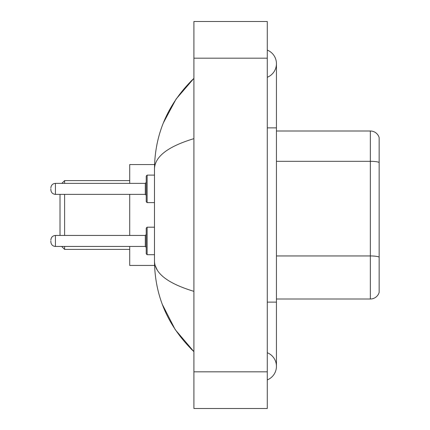 <?xml version="1.0" encoding="UTF-8"?>
<svg xmlns="http://www.w3.org/2000/svg" width="430" height="430" viewBox="0 0 430 430"><rect width="100%" height="100%" fill="white"/><g stroke="black" fill="none" stroke-linecap="round" stroke-linejoin="round"><path stroke-width="0.64" d="M267.272 302.123L276.442 302.123L276.442 63.683A14.674 14.674 0 0 1 267.272 77.287A14.674 14.674 0 0 0 267.272 50.084A14.674 14.674 0 0 1 276.442 63.683A14.674 14.674 0 0 0 267.272 50.084A14.674 14.674 0 0 1 276.442 63.683M267.272 379.916A14.674 14.674 0 0 0 267.272 352.713A14.674 14.674 0 0 1 267.272 379.916A14.674 14.674 0 0 0 276.442 366.317A14.674 14.674 0 0 1 267.272 379.916M193.908 138.653C167.969 146.474 154.827 156.574 154.472 168.963L154.472 261.037C154.768 273.383 167.91 283.488 193.908 291.346M193.908 408.5L267.272 408.5L267.272 21.5L193.908 21.5L193.908 408.5M154.472 168.963C154.864 133.698 168.012 103.496 193.908 78.357L176.106 99.04L163.405 122.797M162.293 304.338L175.23 329.654L193.908 351.643C168.012 326.504 154.864 296.302 154.472 261.037M157.224 270.024L155.128 265.439M379.152 137.6A9.17 9.17 0 0 0 370.348 130.999A9.17 9.17 0 0 1 379.152 137.6L379.152 292.4A9.17 9.17 0 0 1 370.348 299L276.442 299M379.152 162.454A9.17 1.591 180 0 0 370.348 161.309L370.348 130.999L276.442 130.999M60.017 194.365L60.017 235.452M64.602 194.365L64.602 235.452M64.602 246.454L64.602 249.389L129.715 249.389M129.715 194.365L129.715 235.452M129.715 246.454L129.715 265.439L154.553 265.439M154.553 164.561L129.715 164.561L129.715 183.363M61.85 183.363L64.602 180.611L64.602 183.363M146.221 240.95L146.221 228.115L147.135 227.196L147.135 254.71L146.221 253.791L146.221 240.95L146.221 253.791L147.135 254.71L154.472 254.71M50.847 240.95L50.847 241.87L50.847 240.95M146.221 188.861L146.221 201.702L146.221 176.026L146.221 188.861L146.221 182.444L145.302 183.363L145.302 194.365L146.221 195.284M50.847 188.861L50.847 189.78L50.847 188.861M267.272 127.877L276.442 127.877M193.908 371.816L267.272 371.816M193.908 58.184L267.272 58.184M379.152 257.097A9.17 1.591 180 0 0 370.348 255.952L370.348 161.309L276.442 161.309M370.348 299L370.348 255.952L276.442 255.952M145.302 235.452L55.432 235.452C52.67 235.699 51.143 237.226 50.847 240.037C51.143 237.226 52.67 235.699 55.432 235.452C52.67 235.699 51.143 237.226 50.847 240.037C51.143 237.226 52.67 235.699 55.432 235.452C52.67 235.699 51.143 237.226 50.847 240.037C51.143 237.226 52.67 235.699 55.432 235.452L55.432 246.454L145.302 246.454L145.302 235.452L146.221 234.533M154.472 175.107L147.135 175.107L147.135 202.621L146.221 201.702M145.302 183.363L55.432 183.363L55.432 194.365C52.67 194.118 51.143 192.592 50.847 189.78M276.442 302.123L276.442 366.317M193.908 78.357L190.716 81.437M193.908 351.643L190.716 348.563M61.667 246.454L64.602 249.389M64.602 180.611L129.715 180.611M55.432 246.454C52.67 246.207 51.143 244.681 50.847 241.87C51.143 244.681 52.67 246.207 55.432 246.454C52.67 246.207 51.143 244.681 50.847 241.87C51.143 244.681 52.67 246.207 55.432 246.454C52.67 246.207 51.143 244.681 50.847 241.87C51.143 244.681 52.67 246.207 55.432 246.454M154.472 227.196L147.135 227.196L146.221 228.115M145.302 246.454L146.221 247.374M55.432 194.365L145.302 194.365M147.135 202.621L154.472 202.621M55.432 183.363C52.67 183.61 51.143 185.136 50.847 187.948M147.135 175.107L146.221 176.026"/></g></svg>
